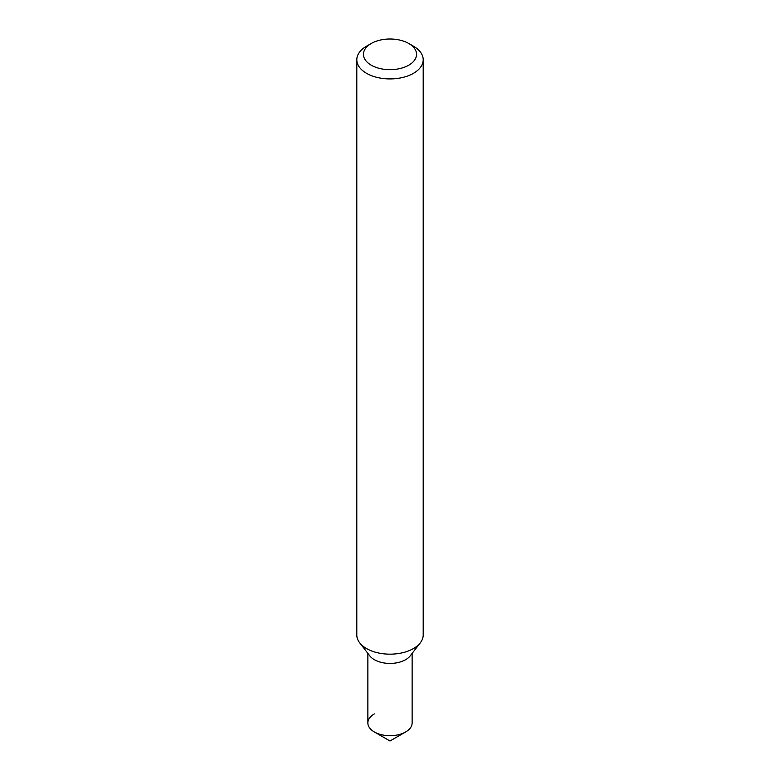 <?xml version="1.0" encoding="UTF-8"?>
<svg xmlns="http://www.w3.org/2000/svg" width="780" height="780" viewBox="0 0 780 780"><rect width="100%" height="100%" fill="white"/><g stroke="black" fill="none" stroke-linecap="round" stroke-linejoin="round"><path stroke-width="1.17" d="M408.779 43.495L413.478 46.205A33.199 19.168 180 0 1 423.199 59.758L423.199 634.998A33.199 19.168 180 0 1 420.303 642.827L410.202 655.863A22.133 12.772 180 0 1 374.351 659.685A22.133 12.772 180 0 1 369.798 655.863L359.697 642.827A33.199 19.168 180 0 1 356.801 634.998L356.801 59.758A33.199 19.168 180 0 1 366.522 46.205L371.221 43.495A26.559 15.337 180 0 1 408.779 43.495A26.559 15.337 180 0 1 408.779 65.179A26.559 15.337 180 0 1 371.221 65.179A26.559 15.337 180 0 1 371.221 43.495L366.522 46.205M412.132 653.377L412.132 722.933A22.133 12.772 180 0 1 398.473 734.731A22.133 12.772 180 0 1 374.351 731.962A22.133 12.772 180 0 1 367.868 722.933L367.868 653.377M420.303 642.827A33.199 19.168 180 0 1 413.478 648.55A33.199 19.168 180 0 1 366.522 648.55A33.199 19.168 180 0 1 359.697 642.827M423.199 59.758A33.199 19.168 180 0 1 413.478 73.31A33.199 19.168 180 0 1 377.296 77.464A33.199 19.168 180 0 1 356.801 59.758M374.351 731.962L390 741L405.649 731.962A22.133 12.772 180 0 1 374.351 731.962A22.133 12.772 180 0 1 374.351 713.895M405.649 731.962L390 741"/></g></svg>
